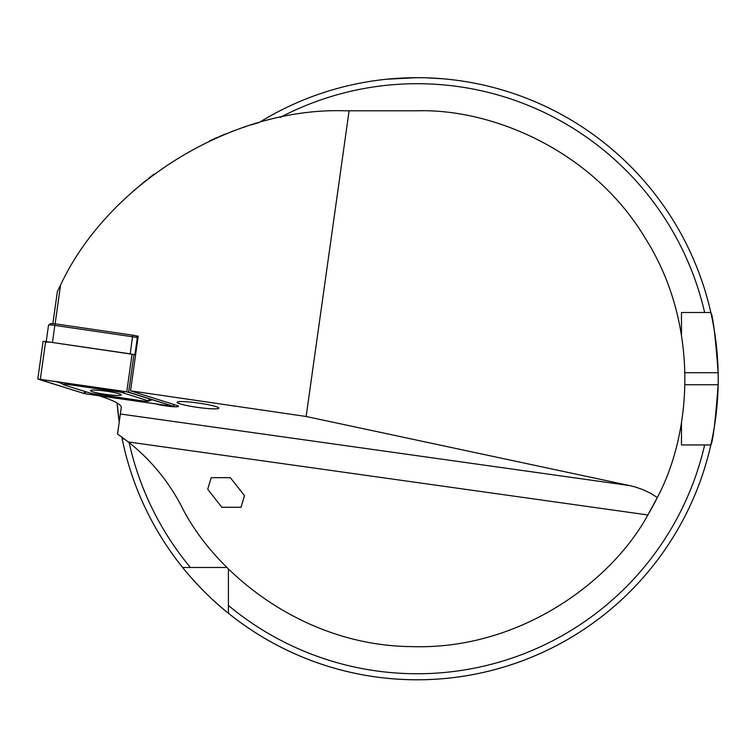 <?xml version="1.0" encoding="UTF-8"?>
<svg xmlns="http://www.w3.org/2000/svg" width="756" height="756" viewBox="0 0 756 756"><rect width="100%" height="100%" fill="white"/><g stroke="black" fill="none" stroke-linecap="round" stroke-linejoin="round"><path stroke-width="1.13" d="M207.711 489.274L211.179 477.679L230.353 477.679L244.5 495.662L241.032 507.257L221.858 507.257L207.711 489.274M177.112 402.277A21.073 2.202 -172 0 0 197.675 407.399A21.073 2.202 -172 0 0 218.853 408.145A21.073 2.202 -172 0 0 198.289 403.033A21.073 2.202 -172 0 0 177.112 402.277M99.31 395.851A156.539 16.367 8 0 1 121.253 407.616L117.549 434.01L128.34 441.948C150.085 459.213 167.52 480.088 180.618 504.573C214.128 573.313 303.44 645.615 411.198 646.597C518.89 650.406 611.33 582.148 647.864 514.968L657.285 497.58C649.083 491.816 639.756 487.8 629.313 485.522L306.142 416.49L130.533 390.833L176.724 405.396A12.644 1.323 8 0 1 178.529 406.35A12.644 1.323 8 0 1 170.695 406.482A12.644 1.323 8 0 1 157.125 404.299M416.187 77.688L387.053 79.2L412.351 77.726M416.206 77.688L423.87 77.764M425.741 77.811L442.383 78.747M685.021 384.747L718.143 384.747A301.039 301.039 0 0 1 710.829 444.963C712.946 441.428 715.393 421.366 718.143 384.747A301.039 301.039 0 0 0 718.143 372.708C715.403 336.165 712.965 316.093 710.829 312.502L681.477 312.502L681.477 334.88M681.477 422.576L681.477 444.963L710.829 444.963A301.039 301.039 0 0 1 121.811 437.015L122.198 438.943L124.428 438.943L122.198 438.943A301.039 301.039 0 0 0 182.64 567.482L227.008 567.482M119.24 421.98A301.039 301.039 0 0 1 117.095 402.986L119.24 421.98M228.406 613.248L228.406 605.471A295.02 295.02 0 0 0 704.649 444.963L710.829 444.963A301.039 301.039 0 0 1 228.406 613.248C204.356 594.556 182.565 567.652 182.64 567.482M258.694 122.67L254.829 123.786M234.747 130.419L231.317 131.705M225.553 133.963L222.16 135.352M217.416 137.375L212.871 139.397M212.02 139.794L209.686 140.871M130.533 390.833L138.216 336.155L136.033 335.844L138.168 336.514M209.809 140.814L212.285 139.671M218.862 136.751L222.028 135.409M242.619 127.641L245.804 126.583M251.417 124.806L256.851 123.19M228.406 605.471L228.406 568.881M710.829 312.502A301.039 301.039 0 0 1 718.143 372.708A301.039 301.039 0 0 0 258.987 122.585A301.039 301.039 0 0 1 710.829 312.502L704.649 312.502A295.02 295.02 0 0 0 280.174 117.435M128.34 441.948L647.864 514.968A267.926 267.926 0 0 0 657.285 497.58C692.477 431.657 699.65 323.294 644.783 237.412C592.146 150.142 491.854 108.505 417.161 110.801L344.906 110.801C232.413 107.012 108.24 183.113 60.565 285.069L55.122 323.823M349.102 110.801L306.142 416.49M52.873 323.559L57.38 291.495L60.565 285.069M154.063 174.154L148.649 178.293M146.437 180.032L132.867 191.438M104.782 394.245A15.536 1.625 -172 0 0 121.196 394.915A15.536 1.625 -172 0 0 106.842 391.258A15.536 1.625 -172 0 0 90.427 390.597A15.536 1.625 -172 0 0 104.782 394.245M122.557 392.714A6.02 0.633 -172 0 0 117.851 391.759L69.486 384.691A6.02 0.633 -172 0 0 63.202 384.558A6.02 0.633 -172 0 0 63.977 384.889L89.066 392.789A6.02 0.633 -172 0 0 93.763 393.753L142.137 400.822A6.02 0.633 -172 0 0 148.384 401.181A6.02 0.633 -172 0 0 147.637 400.623L122.557 392.714L124.797 391.495M128.652 392.156L37.8 379.039L84.842 393.734L173.823 406.473L128.652 392.156L133.944 354.507L45.634 341.495L43.092 341.391L37.8 379.039M137.961 337.932L137.309 337.734L134.908 354.81L135.56 355.018L133.944 354.507M126.762 391.788L37.961 379.021L84.852 393.725L173.672 406.407L126.762 391.788L132.064 354.12M85.712 391.74L84.852 393.725M61.916 383.566L55.783 381.411M48.573 325.099L50.605 323.587L55.027 323.814L132.735 335.163L136.033 335.834L137.309 337.734A6.02 0.633 -172 0 0 132.612 336.77L54.895 325.411A6.02 0.633 -172 0 0 48.573 325.099A6.02 0.633 -172 0 0 48.535 325.156L46.22 341.58M132.735 335.163L130.212 353.846L52.495 342.496A6.02 0.633 -172 0 0 46.135 342.232M120.365 413.995L629.313 485.522M190.417 567.482A295.02 295.02 0 0 1 129.125 442.581M718.143 372.708L685.021 372.708M173.738 404.451L173.474 406.284M45.634 341.495L40.342 379.143M171.432 405.67L171.281 406.35M85.192 392.203L83.066 393.356M118.125 390.521L117.851 391.759M150.491 399.064L147.637 400.623M69.75 383.453L69.486 384.691M58.363 381.789A4.215 3.553 -72.5 0 0 57.399 382.149M55.027 323.814L52.495 342.496M174.088 404.555L173.823 406.473M148.384 401.181L152.306 399.64M63.202 384.558L59.885 382.007"/></g></svg>
